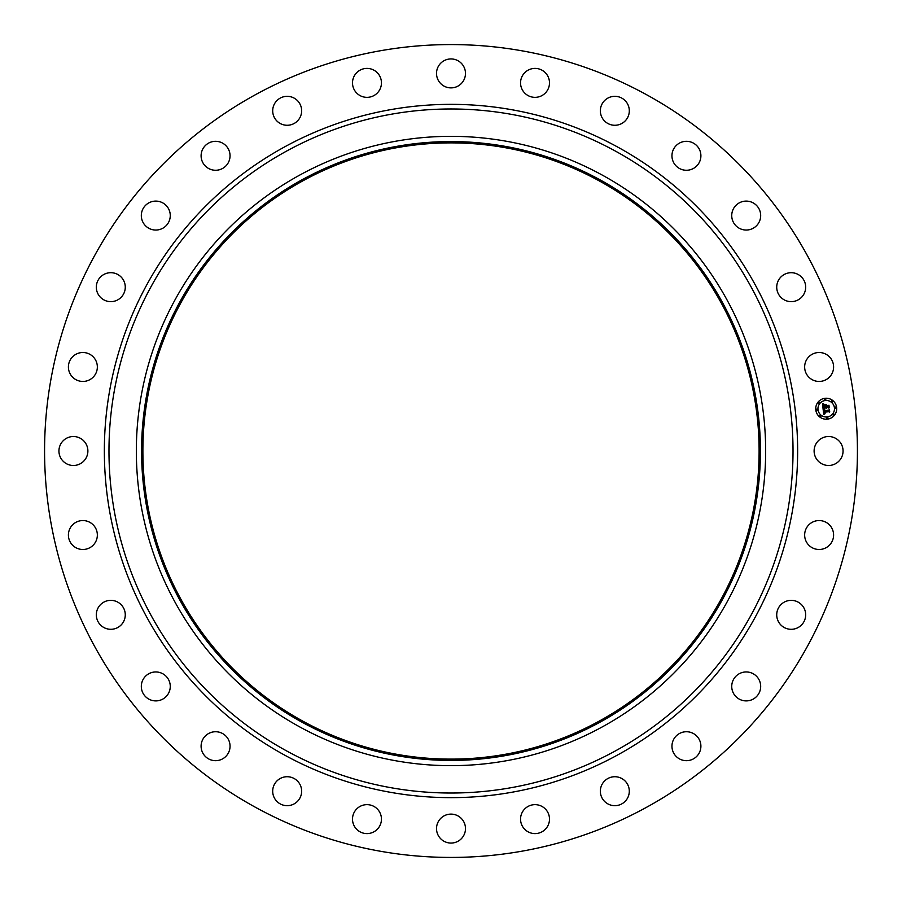 <?xml version="1.0" encoding="UTF-8"?>
<svg xmlns="http://www.w3.org/2000/svg" width="902" height="902" viewBox="0 0 902 902"><rect width="100%" height="100%" fill="white"/><g stroke="black" fill="none" stroke-linecap="round" stroke-linejoin="round"><path stroke-width="1.35" d="M815.882 444.066A14.477 14.477 0 0 1 835.534 438.293A14.477 14.477 0 0 1 841.295 457.934A14.477 14.477 0 0 1 821.654 463.707A14.477 14.477 0 0 1 815.882 444.066M256.145 807.673A406.43 406.43 0 0 1 94.327 256.145A406.43 406.43 0 0 1 645.855 94.327A406.43 406.43 0 0 1 807.673 645.855A406.43 406.43 0 0 1 256.145 807.673M303.286 721.397A308.112 308.112 0 0 1 180.603 303.286A308.112 308.112 0 0 1 598.714 180.603A308.112 308.112 0 0 1 721.397 598.714A308.112 308.112 0 0 1 303.286 721.397M599.345 179.453A309.42 309.42 0 0 1 722.547 599.345A309.42 309.42 0 0 1 302.655 722.547A309.42 309.42 0 0 1 179.453 302.655A309.42 309.42 0 0 1 599.345 179.453M601.859 174.864A314.663 314.663 0 0 1 727.136 601.859A314.663 314.663 0 0 1 300.14 727.136A314.663 314.663 0 0 1 174.864 300.14A314.663 314.663 0 0 1 601.859 174.864M93.718 376.574A14.477 14.477 0 0 1 73.287 377.814A14.477 14.477 0 0 1 72.036 357.384A14.477 14.477 0 0 1 92.466 356.143A14.477 14.477 0 0 1 93.718 376.574M782.767 603.066A14.477 14.477 0 0 1 802.96 606.392A14.477 14.477 0 0 1 799.634 626.597A14.477 14.477 0 0 1 779.429 623.259A14.477 14.477 0 0 1 782.767 603.066M119.233 298.934A14.477 14.477 0 0 1 99.04 295.608A14.477 14.477 0 0 1 102.366 275.403A14.477 14.477 0 0 1 122.571 278.741A14.477 14.477 0 0 1 119.233 298.934M740.61 673.072A14.477 14.477 0 0 1 759.552 680.818A14.477 14.477 0 0 1 751.817 699.772A14.477 14.477 0 0 1 732.864 692.026A14.477 14.477 0 0 1 740.61 673.072M161.39 228.928A14.477 14.477 0 0 1 142.448 221.182A14.477 14.477 0 0 1 150.183 202.228A14.477 14.477 0 0 1 169.136 209.974A14.477 14.477 0 0 1 161.39 228.928M683.93 731.95A14.477 14.477 0 0 1 700.685 743.722A14.477 14.477 0 0 1 688.914 760.465A14.477 14.477 0 0 1 672.17 748.705A14.477 14.477 0 0 1 683.93 731.95M218.07 170.05A14.477 14.477 0 0 1 201.315 158.278A14.477 14.477 0 0 1 213.086 141.535A14.477 14.477 0 0 1 229.83 153.295A14.477 14.477 0 0 1 218.07 170.05M615.57 776.746A14.477 14.477 0 0 1 629.28 791.933A14.477 14.477 0 0 1 614.093 805.655A14.477 14.477 0 0 1 600.371 790.456A14.477 14.477 0 0 1 615.57 776.746M286.43 125.254A14.477 14.477 0 0 1 272.72 110.067A14.477 14.477 0 0 1 287.907 96.345A14.477 14.477 0 0 1 301.629 111.544A14.477 14.477 0 0 1 286.43 125.254M538.956 805.193A14.477 14.477 0 0 1 548.946 823.064A14.477 14.477 0 0 1 531.086 833.053A14.477 14.477 0 0 1 521.097 815.183A14.477 14.477 0 0 1 538.956 805.193M363.044 96.807A14.477 14.477 0 0 1 353.054 78.936A14.477 14.477 0 0 1 370.914 68.947A14.477 14.477 0 0 1 380.903 86.817A14.477 14.477 0 0 1 363.044 96.807M457.934 815.882A14.477 14.477 0 0 1 463.707 835.534A14.477 14.477 0 0 1 444.066 841.295A14.477 14.477 0 0 1 438.293 821.654A14.477 14.477 0 0 1 457.934 815.882M444.066 86.118A14.477 14.477 0 0 1 438.293 66.466A14.477 14.477 0 0 1 457.934 60.705A14.477 14.477 0 0 1 463.707 80.346A14.477 14.477 0 0 1 444.066 86.118M376.574 808.282A14.477 14.477 0 0 1 377.814 828.712A14.477 14.477 0 0 1 357.384 829.964A14.477 14.477 0 0 1 356.143 809.534A14.477 14.477 0 0 1 376.574 808.282M525.426 93.718A14.477 14.477 0 0 1 524.186 73.287A14.477 14.477 0 0 1 544.616 72.036A14.477 14.477 0 0 1 545.857 92.466A14.477 14.477 0 0 1 525.426 93.718M298.934 782.767A14.477 14.477 0 0 1 295.608 802.96A14.477 14.477 0 0 1 275.403 799.634A14.477 14.477 0 0 1 278.741 779.429A14.477 14.477 0 0 1 298.934 782.767M603.066 119.233A14.477 14.477 0 0 1 606.392 99.04A14.477 14.477 0 0 1 626.597 102.366A14.477 14.477 0 0 1 623.259 122.571A14.477 14.477 0 0 1 603.066 119.233M228.928 740.61A14.477 14.477 0 0 1 221.182 759.552A14.477 14.477 0 0 1 202.228 751.817A14.477 14.477 0 0 1 209.974 732.864A14.477 14.477 0 0 1 228.928 740.61M673.072 161.39A14.477 14.477 0 0 1 680.818 142.448A14.477 14.477 0 0 1 699.772 150.183A14.477 14.477 0 0 1 692.026 169.136A14.477 14.477 0 0 1 673.072 161.39M170.05 683.93A14.477 14.477 0 0 1 158.278 700.685A14.477 14.477 0 0 1 141.535 688.914A14.477 14.477 0 0 1 153.295 672.17A14.477 14.477 0 0 1 170.05 683.93M731.95 218.07A14.477 14.477 0 0 1 743.722 201.315A14.477 14.477 0 0 1 760.465 213.086A14.477 14.477 0 0 1 748.705 229.83A14.477 14.477 0 0 1 731.95 218.07M125.254 615.57A14.477 14.477 0 0 1 110.067 629.28A14.477 14.477 0 0 1 96.345 614.093A14.477 14.477 0 0 1 111.544 600.371A14.477 14.477 0 0 1 125.254 615.57M776.746 286.43A14.477 14.477 0 0 1 791.933 272.72A14.477 14.477 0 0 1 805.655 287.907A14.477 14.477 0 0 1 790.456 301.629A14.477 14.477 0 0 1 776.746 286.43M96.807 538.956A14.477 14.477 0 0 1 78.936 548.946A14.477 14.477 0 0 1 68.947 531.086A14.477 14.477 0 0 1 86.817 521.097A14.477 14.477 0 0 1 96.807 538.956M805.193 363.044A14.477 14.477 0 0 1 823.064 353.054A14.477 14.477 0 0 1 833.053 370.914A14.477 14.477 0 0 1 815.183 380.903A14.477 14.477 0 0 1 805.193 363.044M86.118 457.934A14.477 14.477 0 0 1 66.466 463.707A14.477 14.477 0 0 1 60.705 444.066A14.477 14.477 0 0 1 80.346 438.293A14.477 14.477 0 0 1 86.118 457.934M808.282 525.426A14.477 14.477 0 0 1 828.712 524.186A14.477 14.477 0 0 1 829.964 544.616A14.477 14.477 0 0 1 809.534 545.857A14.477 14.477 0 0 1 808.282 525.426M827.393 419.148A10.486 10.486 0 0 1 815.791 409.903A10.486 10.486 0 0 1 825.037 398.301A10.486 10.486 0 0 1 836.639 407.546A10.486 10.486 0 0 1 827.393 419.148M825.285 400.511A8.265 8.265 0 0 1 834.429 407.794A8.265 8.265 0 0 1 827.145 416.938A8.265 8.265 0 0 1 818.001 409.643A8.265 8.265 0 0 1 825.285 400.511M823.098 409.068L824.552 409.576L823.763 411.289L829.141 410.185L829.378 412.27L828.769 411.695L824.236 412.203L825.014 413.454L823.898 412.248L825.093 413.702L823.751 414.525L823.098 409.068M823.346 408.753L824.732 409.384L823.346 408.753M824.202 409.891L824.101 410.929L828.679 410.421L829.457 409.598L829.716 411.921L829.355 409.858L823.988 411.087L824.202 409.891M823.052 408.651L822.511 403.927L823.966 404.513L823.255 407.084L825.386 406.847L823.47 406.779L823.729 404.829L823.582 406.655L825.341 406.452L824.417 405.122L826.322 404.908L825.77 406.802L828.588 405.889L828.848 408.132L828.171 407.456L826.209 407.67L826.457 408.358L825.871 407.715L826.243 408.583L825.488 407.76L823.052 408.651M822.759 403.544L824.191 404.31L822.759 403.544M824.541 404.772L826.503 404.547L824.541 404.772M826.006 405.438L826.108 406.362L828.961 405.235L829.254 407.873L828.87 405.505L825.995 406.498L826.006 405.438M816.829 409.147A0.631 0.631 0 0 1 817.528 409.7A0.631 0.631 0 0 1 816.964 410.41A0.631 0.631 0 0 1 816.265 409.846A0.631 0.631 0 0 1 816.829 409.147M825.093 398.774A0.631 0.631 0 0 1 825.792 399.338A0.631 0.631 0 0 1 825.24 400.037A0.631 0.631 0 0 1 824.529 399.473A0.631 0.631 0 0 1 825.093 398.774M818.813 402.247A0.631 0.631 0 0 1 819.512 402.811A0.631 0.631 0 0 1 818.96 403.51A0.631 0.631 0 0 1 818.249 402.946A0.631 0.631 0 0 1 818.813 402.247M835.466 407.039A0.631 0.631 0 0 1 836.165 407.603A0.631 0.631 0 0 1 835.602 408.302A0.631 0.631 0 0 1 834.902 407.749A0.631 0.631 0 0 1 835.466 407.039M831.994 400.759A0.631 0.631 0 0 1 832.693 401.322A0.631 0.631 0 0 1 832.129 402.021A0.631 0.631 0 0 1 831.43 401.469A0.631 0.631 0 0 1 831.994 400.759M827.337 418.675A0.631 0.631 0 0 1 826.638 418.111A0.631 0.631 0 0 1 827.19 417.412A0.631 0.631 0 0 1 827.901 417.964A0.631 0.631 0 0 1 827.337 418.675M820.437 416.69A0.631 0.631 0 0 1 819.738 416.126A0.631 0.631 0 0 1 820.301 415.427A0.631 0.631 0 0 1 821 415.98A0.631 0.631 0 0 1 820.437 416.69M833.617 415.202A0.631 0.631 0 0 1 832.918 414.638A0.631 0.631 0 0 1 833.471 413.939A0.631 0.631 0 0 1 834.181 414.503A0.631 0.631 0 0 1 833.617 415.202M614.972 150.848A342.016 342.016 0 0 1 751.152 614.972A342.016 342.016 0 0 1 287.028 751.152A342.016 342.016 0 0 1 150.848 287.028A342.016 342.016 0 0 1 614.972 150.848M617.193 146.789A346.65 346.65 0 0 1 755.211 617.193A346.65 346.65 0 0 1 284.806 755.211A346.65 346.65 0 0 1 146.789 284.806A346.65 346.65 0 0 1 617.193 146.789"/></g></svg>
